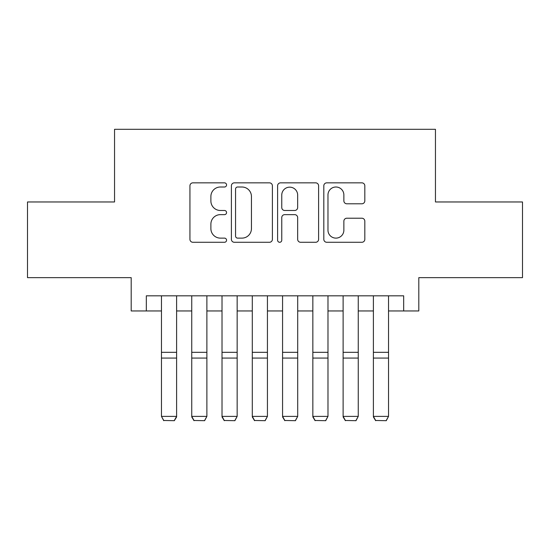 <?xml version="1.0" encoding="UTF-8"?>
<svg xmlns="http://www.w3.org/2000/svg" width="550" height="550" viewBox="0 0 550 550"><rect width="100%" height="100%" fill="white"/><g stroke="black" fill="none" stroke-linecap="round" stroke-linejoin="round"><path stroke-width="0.82" d="M226.559 184.924A2.083 2.083 0 0 0 224.482 182.847L192.906 182.847A2.97 2.97 0 0 0 189.936 185.817L189.936 239.312A2.97 2.97 0 0 0 192.906 242.282L224.482 242.282A2.083 2.083 0 0 0 226.559 240.199A2.083 2.083 0 0 0 224.482 238.123L220.392 238.123A9.508 9.508 0 0 1 210.884 228.607L210.884 224.153A9.508 9.508 0 0 1 220.392 214.644L224.482 214.644A2.083 2.083 0 0 0 226.559 212.561A2.083 2.083 0 0 0 224.482 210.485L220.392 210.485A9.508 9.508 0 0 1 210.884 200.977L210.884 196.515A9.508 9.508 0 0 1 220.392 187.007L224.482 187.007A2.083 2.083 0 0 0 226.559 184.924M361.845 203.796A2.97 2.97 0 0 0 364.822 200.826L364.822 185.817A2.97 2.97 0 0 0 361.845 182.847L326.782 182.847A2.97 2.97 0 0 0 323.812 185.817L323.812 239.312A2.97 2.97 0 0 0 326.782 242.282L361.845 242.282A2.97 2.97 0 0 0 364.822 239.312L364.822 221.183A2.97 2.97 0 0 0 361.845 218.212L346.844 218.212A2.97 2.97 0 0 0 343.867 221.183L343.867 230.168A7.948 7.948 0 0 1 335.919 238.123A7.948 7.948 0 0 1 327.972 230.168L327.972 194.954A7.948 7.948 0 0 1 335.919 187.007A7.948 7.948 0 0 1 343.867 194.954L343.867 200.826A2.97 2.97 0 0 0 346.844 203.796L361.845 203.796M146.328 310.956L146.328 295.817L403.672 295.817L403.672 310.956L418.804 310.956L418.804 277.654L522.5 277.654L522.5 201.967L435.456 201.967L435.456 129.305L114.544 129.305L114.544 201.967L27.5 201.967L27.5 277.654L131.196 277.654L131.196 310.956L161.466 310.956M272.401 185.817A2.97 2.97 0 0 0 269.431 182.847L234.362 182.847A2.97 2.97 0 0 0 231.392 185.817L231.392 239.312A2.97 2.97 0 0 0 234.362 242.282L269.431 242.282A2.97 2.97 0 0 0 272.401 239.312L272.401 185.817M280.569 182.847L315.638 182.847A2.97 2.97 0 0 1 318.608 185.817L318.608 239.312A2.97 2.97 0 0 1 315.638 242.282L300.63 242.282A2.97 2.97 0 0 1 297.66 239.312L297.66 217.614A2.97 2.97 0 0 0 294.69 214.644L284.735 214.644A2.97 2.97 0 0 0 281.758 217.614L281.758 240.199A2.083 2.083 0 0 1 279.682 242.282A2.083 2.083 0 0 1 277.599 240.199L277.599 185.817A2.97 2.97 0 0 1 280.569 182.847M176.605 310.956L191.744 310.956M206.883 310.956L222.021 310.956M237.153 310.956L252.292 310.956M267.431 310.956L282.569 310.956M297.708 310.956L312.847 310.956M327.979 310.956L343.118 310.956M358.256 310.956L373.395 310.956M388.534 310.956L403.672 310.956M237.627 187.007A2.083 2.083 0 0 0 235.551 189.09L235.551 236.039A2.083 2.083 0 0 0 237.627 238.123L241.938 238.123A9.508 9.508 0 0 0 251.446 228.607L251.446 196.515A9.508 9.508 0 0 0 241.938 187.007L237.627 187.007M297.66 195.106A7.948 7.948 0 0 0 289.712 187.158A7.948 7.948 0 0 0 281.758 195.106L281.758 207.515A2.97 2.97 0 0 0 284.735 210.485L294.69 210.485A2.97 2.97 0 0 0 297.66 207.515L297.66 195.106M176.605 295.817L176.605 416.934L174.336 420.695L163.742 420.475L174.336 420.695M163.742 420.695L161.466 416.384L176.605 416.384L174.336 420.475M161.466 295.817L161.466 416.384L163.742 420.475M191.744 416.934L194.012 420.695L191.744 416.384L206.883 416.384L204.607 420.695L194.012 420.475L204.607 420.695M222.021 416.934L224.29 420.695L222.021 416.384L237.153 416.384L234.884 420.695L224.29 420.475L234.884 420.695M252.292 416.934L254.567 420.695L252.292 416.384L267.431 416.384L265.162 420.695L254.567 420.475L265.162 420.695M282.569 416.934L284.838 420.695L282.569 416.384L297.708 416.384L295.433 420.695L284.838 420.475L295.433 420.695M206.883 295.817L206.883 416.384L204.607 420.475M191.744 295.817L191.744 416.384L194.012 420.475M237.153 295.817L237.153 416.384L234.884 420.475M222.021 295.817L222.021 416.384L224.29 420.475M267.431 295.817L267.431 416.384L265.162 420.475M252.292 295.817L252.292 416.384L254.567 420.475M297.708 295.817L297.708 416.384L295.433 420.475M282.569 295.817L282.569 416.384L284.838 420.475M312.847 416.934L315.116 420.695L312.847 416.384L327.979 416.384L325.71 420.695L315.116 420.475L325.71 420.695M327.979 295.817L327.979 416.384L325.71 420.475M312.847 295.817L312.847 416.384L315.116 420.475M343.118 416.934L345.393 420.695L343.118 416.384L358.256 416.384L355.987 420.695L345.393 420.475L355.987 420.695M358.256 295.817L358.256 416.384L355.987 420.475M343.118 295.817L343.118 416.384L345.393 420.475M373.395 416.934L375.664 420.695L373.395 416.384L388.534 416.384L386.258 420.695L375.664 420.475L386.258 420.695M388.534 295.817L388.534 416.384L386.258 420.475M373.395 295.817L373.395 416.384L375.664 420.475M176.605 352.33L161.466 352.33M176.605 358.071L161.466 358.071M206.883 352.33L191.744 352.33M206.883 358.071L191.744 358.071M237.153 352.33L222.021 352.33M237.153 358.071L222.021 358.071M267.431 352.33L252.292 352.33M267.431 358.071L252.292 358.071M297.708 352.33L282.569 352.33M297.708 358.071L282.569 358.071M327.979 352.33L312.847 352.33M327.979 358.071L312.847 358.071M358.256 352.33L343.118 352.33M358.256 358.071L343.118 358.071M388.534 352.33L373.395 352.33M388.534 358.071L373.395 358.071"/></g></svg>
